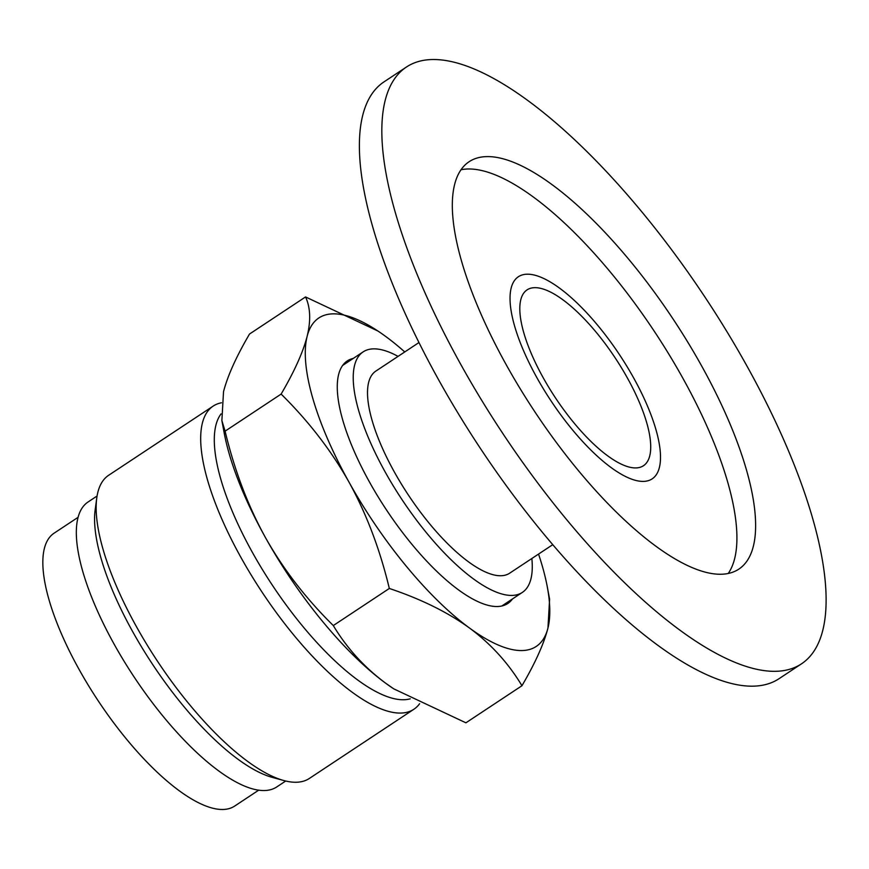 <?xml version="1.0" encoding="UTF-8"?>
<svg xmlns="http://www.w3.org/2000/svg" width="869" height="869" viewBox="0 0 869 869"><rect width="100%" height="100%" fill="white"/><g stroke="black" fill="none" stroke-linecap="round" stroke-linejoin="round"><path stroke-width="1.3" d="M642.93 481.404A121.193 41.288 -123.5 0 1 543.636 389.258A121.193 41.288 -123.5 0 1 518.369 276.744A121.193 41.288 -123.5 0 1 619.706 355.008A121.193 41.288 -123.5 0 1 652.163 478.862A121.193 41.288 -123.5 0 1 642.93 481.404A121.193 41.288 56.5 0 0 652.163 478.862A121.193 41.288 56.5 0 0 619.706 355.008A121.193 41.288 56.5 0 0 518.369 276.744A121.193 41.288 56.5 0 0 543.636 389.258A121.193 41.288 56.5 0 0 642.93 481.404M801.49 663.829L779.048 678.689A357.865 121.932 -123.5 0 1 751.794 686.184A357.865 121.932 -123.5 0 1 458.582 414.089A357.865 121.932 -123.5 0 1 384.011 81.871L406.453 67.011A357.865 121.932 -123.5 0 1 433.707 59.516A357.865 121.932 -123.5 0 1 726.918 331.621A357.865 121.932 -123.5 0 1 801.49 663.829A357.865 121.932 -123.5 0 1 774.236 671.324A357.865 121.932 -123.5 0 1 481.035 399.229A357.865 121.932 -123.5 0 1 406.453 67.011M461.004 169.759A244.298 83.239 -123.5 0 1 469.032 168.977A244.298 83.239 -123.5 0 1 660.473 340.767A244.298 83.239 -123.5 0 1 728.233 573.475M720.205 574.257A244.298 83.239 -123.5 0 1 520.042 388.497A244.298 83.239 -123.5 0 1 469.13 161.71A244.298 83.239 -123.5 0 1 487.737 156.594A244.298 83.239 -123.5 0 1 687.9 342.343A244.298 83.239 -123.5 0 1 738.813 569.141A244.298 83.239 -123.5 0 1 720.205 574.257M78.091 517.305L54.095 533.186A163.611 55.746 56.5 0 0 88.193 685.076A163.611 55.746 56.5 0 0 222.247 809.484A163.611 55.746 56.5 0 0 234.706 806.052L258.701 790.171M635.435 467.935A105.442 35.922 -123.5 0 1 549.045 387.77A105.442 35.922 -123.5 0 1 527.07 289.877A105.442 35.922 -123.5 0 1 615.23 357.974A105.442 35.922 -123.5 0 1 643.462 465.73A105.442 35.922 -123.5 0 1 635.435 467.935M97.067 496.025L88.084 501.967A170.889 58.223 56.5 0 0 123.702 660.603A170.889 58.223 56.5 0 0 263.709 790.54A170.889 58.223 56.5 0 0 276.722 786.966L285.705 781.014M552.76 544.667L509.636 573.203A121.193 41.288 -123.5 0 1 500.414 575.745A121.193 41.288 -123.5 0 1 401.109 483.588A121.193 41.288 -123.5 0 1 375.853 371.085L418.967 342.538M398.067 356.377A144.221 49.142 56.5 0 0 363.144 351.88A144.221 49.142 56.5 0 0 393.201 485.76A144.221 49.142 56.5 0 0 511.363 595.428A144.221 49.142 56.5 0 0 522.345 592.408A144.221 49.142 56.5 0 0 531.85 558.506M221.443 402.781A181.795 61.938 56.5 0 0 213.187 406.084A181.795 61.938 56.5 0 0 207.506 479.927A181.795 61.938 56.5 0 0 306.442 649.773A181.795 61.938 56.5 0 0 413.872 709.267A181.795 61.938 56.5 0 0 419.597 703.727M221.063 413.916A172.095 58.636 56.5 0 0 220.759 479.047A172.095 58.636 56.5 0 0 308.625 633.251A172.095 58.636 56.5 0 0 410.233 698.817M213.187 406.084L108.668 475.267A181.795 61.938 56.5 0 0 96.774 497.959A181.795 61.938 56.5 0 0 102.987 549.11A181.795 61.938 56.5 0 0 283.815 780.536A181.795 61.938 56.5 0 0 309.353 778.45L413.872 709.267M225.093 431.165C234.5 470.357 247.937 505.801 265.403 537.487A196.937 67.098 -123.5 0 1 224.191 432.958L221.877 420.585L225.093 431.165L281.121 394.081C294.363 371.487 303.031 352.26 307.126 336.379C310.972 320.672 310.45 307.528 305.551 296.937L377.896 331.013M305.551 296.937L249.522 334.033C236.281 356.616 227.613 375.842 223.518 391.723L221.877 420.585M96.774 497.959L95.155 509.864A172.095 58.636 56.5 0 0 101.043 558.289A172.095 58.636 56.5 0 0 272.225 777.364L283.815 780.536M393.581 688.737A196.937 67.098 -123.5 0 1 393.429 688.639A196.937 67.098 -123.5 0 1 385.814 683.316A196.937 67.098 -123.5 0 1 265.403 537.487C283.12 569.01 305.747 598.372 333.294 625.561C346.872 648.165 364.383 667.414 385.814 683.316L393.744 688.845L465.914 722.812L521.954 685.728C508.376 663.123 490.866 643.864 469.423 627.972C447.731 612.243 421.031 599.078 389.323 588.465C379.916 549.273 366.479 513.84 349.012 482.143C331.295 450.62 308.669 421.269 281.121 394.081M333.294 625.561L389.323 588.465M404.758 351.945A196.937 67.098 56.5 0 0 385.662 336.433A196.937 67.098 56.5 0 0 378.048 331.111A196.937 67.098 56.5 0 0 307.126 336.379A196.937 67.098 56.5 0 0 349.012 482.143A196.937 67.098 56.5 0 0 469.423 627.972A196.937 67.098 56.5 0 0 547.959 628.026C543.853 643.907 535.185 663.134 521.954 685.728M512.471 598.947A145.438 49.555 -123.5 0 1 507.822 603.477A145.438 49.555 -123.5 0 1 386.227 509.56A145.438 49.555 -123.5 0 1 347.274 360.928A145.438 49.555 -123.5 0 1 353.259 358.419M547.285 586.803L549.599 599.165L547.959 628.026A196.937 67.098 56.5 0 0 547.285 586.803A196.937 67.098 56.5 0 0 538.541 554.074M501.826 605.986L522.345 592.408M342.614 365.469L363.144 351.88"/></g></svg>
